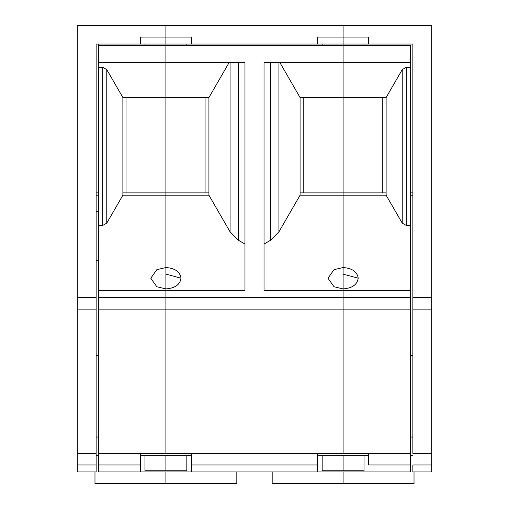 <?xml version="1.0" encoding="UTF-8"?>
<svg xmlns="http://www.w3.org/2000/svg" width="509" height="509" viewBox="0 0 509 509"><rect width="100%" height="100%" fill="white"/><g stroke="black" fill="none" stroke-linecap="round" stroke-linejoin="round"><path stroke-width="0.76" d="M165.902 288.902C175.02 288.221 180.059 284.658 181.019 278.213L165.902 274.103L165.902 290.544L244.969 290.544L244.969 62.658L165.902 62.658L165.902 97.537L208.925 97.537L208.925 195.202L230.074 231.843L238.587 240.356L244.969 244.034L238.587 240.356L238.587 62.658L238.587 240.356L230.074 231.843L230.074 62.658L230.074 231.843L208.925 195.202L208.925 97.537L229.063 62.658L208.925 97.537L165.902 97.537L165.902 192.879L208.925 192.879L165.902 192.879L165.902 195.202L208.925 195.202L165.902 195.202L165.902 274.103L181.019 278.213C180.059 271.768 175.02 268.205 165.902 267.524C175.02 268.205 180.059 271.768 181.019 278.213C180.059 284.658 175.02 288.221 165.902 288.902L165.902 62.658L244.969 62.658L244.969 290.544L165.902 290.544L165.902 297.517L343.098 297.517L343.098 267.524L334.025 269.662L327.981 278.213L334.025 286.764L343.098 288.902L334.025 286.764L327.981 278.213L334.025 269.662L343.098 267.524L343.098 192.879L300.075 192.879L343.098 192.879L343.098 62.658L264.031 62.658L264.031 290.544L343.098 290.544L264.031 290.544L264.031 62.658L343.098 62.658L343.098 37.074L343.098 44.054L317.521 44.054L343.098 44.054L343.098 45.218L165.902 45.218L343.098 45.218L343.098 97.537L300.075 97.537L279.937 62.658L300.075 97.537L343.098 97.537L343.098 195.202L300.075 195.202L300.075 97.537L300.075 195.202L343.098 195.202L343.098 297.517L165.902 297.517L165.902 309.148L343.098 309.148L343.098 297.517L343.098 309.148L165.902 309.148L165.902 453.322L191.479 453.322L165.902 453.322L165.902 288.902L165.902 453.322L165.902 297.517L98.466 297.517L98.466 453.322L165.902 453.322L140.325 453.322L140.325 464.946L98.466 464.946L98.466 309.148L165.902 309.148L98.466 309.148L98.466 225.43L102.748 225.43L106.775 223.107L106.775 69.631L102.748 67.309L102.748 225.43L102.748 67.309L98.466 67.309L98.466 290.544L165.902 290.544L165.902 288.902L156.836 286.764L150.785 278.213L156.836 269.662L165.902 267.524L165.902 288.902L165.902 195.202L165.902 267.524L156.836 269.662L150.785 278.213L156.836 286.764L165.902 288.902M165.902 483.55L236.825 483.55L94.979 483.55L165.902 483.55L165.902 471.926L191.479 471.926L191.479 453.322L343.098 453.322L343.098 309.148L343.098 453.322L191.479 453.322L191.479 464.946L317.521 464.946L317.521 453.322L317.521 464.946L191.479 464.946L191.479 471.926L343.098 471.926L317.521 471.926L317.521 464.946L317.521 471.926L98.466 471.926L98.466 464.946L98.466 471.926L165.902 471.926L165.902 483.55M186.828 44.054L186.828 45.218L186.828 44.054M165.902 44.054L165.902 62.658L165.902 44.054L191.479 44.054L191.479 37.074L165.902 37.074L165.902 44.054L165.902 37.074L191.479 37.074L191.479 44.054L165.902 44.054L165.902 62.658L98.466 62.658L98.466 44.054L98.466 62.658L165.902 62.658L165.902 195.202L122.885 195.202L122.885 97.537L106.775 69.631L106.775 223.107L122.885 195.202L106.775 223.107L102.748 225.43L98.466 225.43L98.466 62.658L98.466 67.309L102.748 67.309L106.775 69.631L122.885 97.537L122.885 195.202L165.902 195.202L165.902 192.879L122.885 192.879L165.902 192.879L165.902 44.054L96.144 44.054L96.144 297.517L77.304 297.517L77.304 25.45L165.902 25.45L165.902 37.074L165.902 25.45L343.098 25.45L343.098 37.074L317.521 37.074L317.521 44.054L191.479 44.054L317.521 44.054L317.521 37.074L343.098 37.074L343.098 25.45L77.304 25.45L77.304 309.148L77.304 297.517L96.144 297.517L96.144 309.148L77.304 309.148L77.304 453.322L77.304 309.148L96.144 309.148L96.144 44.054L165.902 44.054L165.902 37.074L140.325 37.074L140.325 44.054L140.325 37.074L165.902 37.074L165.902 25.45L165.902 44.054M322.172 44.054L322.172 45.218L322.172 44.054M270.413 240.356L270.413 62.658L270.413 240.356L278.926 231.843L278.926 62.658L278.926 231.843L300.075 195.202L278.926 231.843L270.413 240.356L264.031 244.034L270.413 240.356M303.211 192.879L303.211 97.537L303.211 192.879M205.076 97.537L205.076 192.879L205.076 97.537M322.172 470.761L322.172 455.644L322.172 470.761L343.098 470.761L343.098 455.644L317.521 455.644L343.098 455.644L343.098 470.761L322.172 470.761M165.902 455.644L191.479 455.644L165.902 455.644L165.902 470.761L186.828 470.761L165.902 470.761L165.902 455.644L165.902 470.761L144.976 470.761L165.902 470.761L165.902 455.644L140.325 455.644L165.902 455.644M186.828 455.644L186.828 470.761L186.828 455.644M343.098 483.55L272.175 483.55L414.021 483.55L343.098 483.55L414.021 483.55L343.098 483.55L343.098 471.926L410.534 471.926L410.534 453.322L368.675 453.322L368.675 464.946L410.534 464.946L368.675 464.946L368.675 453.322L410.534 453.322L410.534 309.148L343.098 309.148L410.534 309.148L410.534 297.517L343.098 297.517L343.098 453.322L368.675 453.322L343.098 453.322L343.098 297.517L410.534 297.517L410.534 225.43L406.252 225.43L406.252 67.309L402.225 69.631L402.225 223.107L406.252 225.43L402.225 223.107L402.225 69.631L406.252 67.309L410.534 67.309L410.534 45.218L343.098 45.218L343.098 62.658L410.534 62.658L343.098 62.658L343.098 97.537L386.115 97.537L402.225 69.631L386.115 97.537L343.098 97.537L343.098 195.202L386.115 195.202L402.225 223.107L386.115 195.202L386.115 97.537L386.115 195.202L343.098 195.202L343.098 288.902C352.215 288.221 357.248 284.658 358.215 278.213L343.098 274.103L358.215 278.213C357.248 271.768 352.215 268.205 343.098 267.524C352.215 268.205 357.248 271.768 358.215 278.213C357.248 284.658 352.215 288.221 343.098 288.902L343.098 290.544L410.534 290.544L343.098 290.544L343.098 297.517L343.098 192.879L386.115 192.879L343.098 192.879L343.098 45.218L410.534 45.218L410.534 67.309L406.252 67.309L406.252 225.43L410.534 225.43L410.534 67.309L410.534 471.926L343.098 471.926L343.098 483.55M412.856 471.926L431.696 471.926L431.696 464.946L412.856 464.946L412.856 471.926L412.856 464.946L431.696 464.946L431.696 471.926L412.856 471.926M431.696 297.517L412.856 297.517L412.856 309.148L431.696 309.148L431.696 297.517L431.696 464.946L431.696 309.148L412.856 309.148L412.856 453.322L431.696 453.322L412.856 453.322L412.856 297.517L431.696 297.517L431.696 25.45L431.696 297.517M410.534 437.04L412.856 437.04L410.534 437.04M343.098 44.054L343.098 25.45L431.696 25.45L343.098 25.45L343.098 44.054L368.675 44.054L368.675 37.074L343.098 37.074L368.675 37.074L368.675 44.054L343.098 44.054L343.098 45.218L343.098 44.054M364.024 44.054L364.024 45.218L364.024 44.054M382.272 192.879L382.272 97.537L382.272 192.879M412.856 195.202L410.534 195.202L412.856 195.202M412.856 192.879L410.534 192.879L412.856 192.879M412.856 44.054L368.675 44.054L412.856 44.054L412.856 297.517L412.856 44.054M364.024 470.761L364.024 455.644L364.024 470.761L343.098 470.761L364.024 470.761M343.098 455.644L343.098 470.761L343.098 455.644L368.675 455.644L343.098 455.644M410.534 455.644L412.856 455.644L410.534 455.644M412.856 355.651L410.534 355.651L412.856 355.651M77.304 471.926L77.304 453.322L96.144 453.322L96.144 309.148L96.144 464.946L77.304 464.946L77.304 471.926L96.144 471.926L96.144 464.946L96.144 471.926L77.304 471.926M98.466 260.315L96.144 260.315L98.466 260.315M144.976 455.644L144.976 470.761L144.976 455.644M144.976 44.054L144.976 45.218L144.976 44.054M98.466 455.644L96.144 455.644L98.466 455.644M98.466 192.879L96.144 192.879L98.466 192.879M96.144 195.202L98.466 195.202L96.144 195.202M96.144 211.483L98.466 211.483L96.144 211.483M96.144 355.651L98.466 355.651L96.144 355.651M165.902 297.517L165.902 290.544L98.466 290.544L98.466 297.517L165.902 297.517M140.325 471.926L140.325 464.946L140.325 471.926M165.902 45.218L98.466 45.218L165.902 45.218M77.304 464.946L96.144 464.946L96.144 453.322L77.304 453.322L77.304 464.946M98.466 437.04L96.144 437.04L98.466 437.04M122.885 97.537L165.902 97.537L122.885 97.537M126.016 97.537L126.016 192.879L126.016 97.537M140.325 453.322L98.466 453.322L98.466 464.946L140.325 464.946L140.325 453.322M272.175 471.926L272.175 483.55M236.825 471.926L236.825 483.55M414.021 483.55L414.021 471.926M94.979 483.55L94.979 471.926"/></g></svg>
